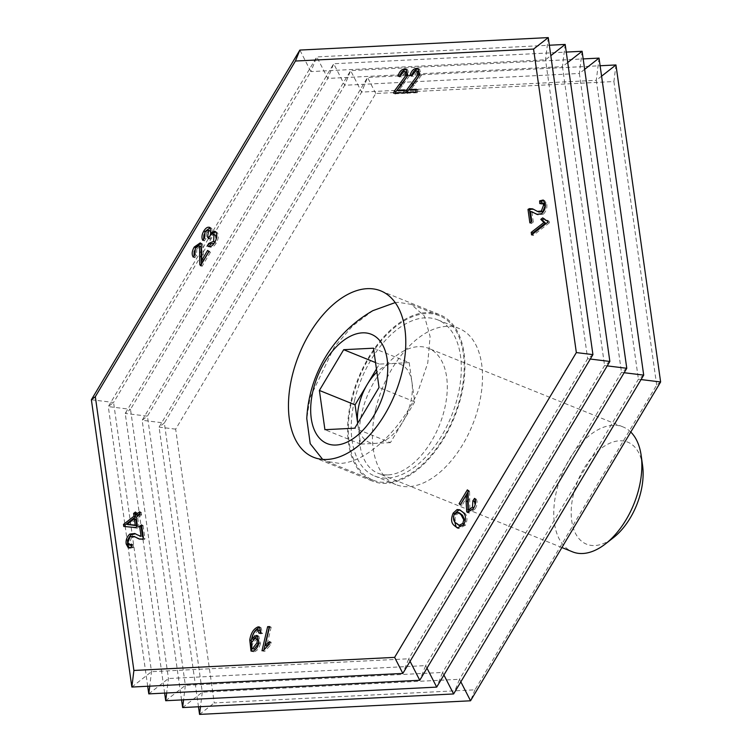 <?xml version="1.0" encoding="UTF-8"?>
<svg xmlns="http://www.w3.org/2000/svg" width="752" height="752" viewBox="0 0 752 752"><rect width="100%" height="100%" fill="white"/><g stroke="black" fill="none" stroke-linecap="round" stroke-linejoin="round"><path stroke-width="0.56" stroke-dasharray="3.76 2.82" d="M351.118 400.722A89.732 51.85 112 0 1 439.873 314.759A89.732 51.85 112 0 1 461.39 395.185A89.732 51.85 112 0 1 372.635 481.158A89.732 51.85 112 0 1 351.118 400.722M375.718 409.126A84.205 48.664 112 0 1 459.011 328.445A84.205 48.664 112 0 1 479.203 403.927A84.205 48.664 112 0 1 395.909 484.598A84.205 48.664 112 0 1 375.718 409.126M354.512 400.553A84.205 48.664 112 0 1 437.805 319.882A84.205 48.664 112 0 1 457.996 395.355A84.205 48.664 112 0 1 374.703 476.035A84.205 48.664 112 0 1 354.512 400.553M615.954 64.954L613.914 81.536L375.774 93.492L175.658 429.148L214.235 702.932L474.963 689.828L656.675 385.033L660.623 381.969M613.914 81.536L656.675 385.033M131.854 687.046L151.509 671.686L408.759 658.771L402.846 673.435M410.066 661.318L408.759 658.771L587.65 358.723L592.924 354.615M175.658 429.148L159.076 427.108L164.35 423L142.147 420.274L147.43 416.157L125.227 413.431L130.51 409.323L108.297 406.597L113.58 402.48L151.509 671.686L149.733 686.153M148.783 693.889L168.439 678.53L425.679 665.605L419.766 680.278M426.995 668.161L425.679 665.605L604.57 365.557L609.853 361.449M375.774 93.492L367.549 77.428L361.637 92.101L350.629 70.594L344.707 85.258L333.7 63.751L327.787 78.424L130.51 409.323L168.439 678.53L166.653 692.987M165.703 700.723L185.359 685.363L442.608 672.448L436.696 687.112M443.915 674.995L442.608 672.448L621.49 372.4L626.773 368.292M582.104 51.277L579.378 73.47L344.707 85.258L147.43 416.157L185.359 685.363L183.582 699.83M182.633 707.566L202.288 692.207L459.528 679.282L453.616 693.955M460.844 681.838L459.528 679.282L638.42 379.234L643.703 375.126M599.034 58.111L596.298 80.314L361.637 92.101L164.35 423L202.288 692.207L200.502 706.664M474.963 689.828L470.545 700.789M199.553 714.4L214.235 702.932M548.264 37.6L545.529 59.793L587.65 358.723L590.282 359.042M565.184 44.434L562.449 66.637L327.787 78.424L316.78 56.917L310.867 71.581L545.529 59.793L550.802 55.676M567.732 62.51L562.449 66.637L604.57 365.557L607.212 365.886M584.652 69.353L579.378 73.47L621.49 372.4L624.132 372.719M601.581 76.187L596.298 80.314L638.42 379.234L641.061 379.563M269.169 643.637L271.181 642.217L270.513 645.066L264.807 651.298L261.997 650.743M263.52 651.354L263.943 649.568M269.47 627.281L271.162 627.187L269.63 626.576M271.162 627.187L266.763 645.949M271.181 642.217L269.648 641.597M270.513 645.066L268.981 644.445M264.807 651.298L263.275 650.677M260.173 627.459L261.01 627.638L262.608 633.41L261.085 632.799M262.608 633.41L260.549 633.823L259.017 633.203M260.549 633.823L260.624 632.883M259.656 630.326L257.485 629.621M259.017 630.242C256.244 631.473 254.458 634.34 253.65 638.824L252.127 638.213M253.65 638.824L253.067 639.228M253.527 639.416L254.167 638.476M258.077 636.098L258.923 636.267L260.418 643.618L258.885 642.998M260.418 643.618C259.167 648.459 256.949 651.194 253.781 651.852L252.249 651.232M253.781 651.852L251.845 651.223M257.457 639.031L256.564 638.899L252.428 644.088C251.723 647.171 252.287 648.835 254.129 649.089M256.564 638.899L255.031 638.279M252.428 644.088L250.905 643.468M467.998 495.352L461.869 505.617L460.337 504.996M461.869 505.617L460.713 504.376M468.214 491.601L468.9 490.454L467.368 489.834M468.9 490.454L469.605 491.714L468.082 491.094M469.605 491.714L469.859 509.818L468.327 509.198M469.859 509.818L470.414 510.213M473.046 509.17L473.892 507.769M474.023 507.826L475.198 504.742M475.377 500.024L476.091 498.98L474.559 498.36M476.091 498.98C477.755 501.622 477.417 504.968 475.057 509.019L473.525 508.399M475.057 509.019L469.145 513.071L468.44 512.61M460.309 510.129L464.125 512.657L462.593 512.046M464.125 512.657C467.424 515.186 467.847 519.369 465.394 525.225L463.871 524.605M465.394 525.225L458.87 528.553L458.137 528.186M453.353 516.784L454.603 513.71M454.706 513.748L455.063 513.174M463.533 525.131L465.272 521.409M459.622 512.996L455.759 514.885C454.424 519.115 455.016 522.048 457.545 523.665L460.487 525.986M457.545 523.665L456.013 523.054M455.759 514.885L454.227 514.265M533.281 212.28L530.386 211.397M531.918 212.008L533.309 222L531.786 221.389M533.309 222L531.401 223.494L529.869 222.874M531.401 223.494L531.175 221.859M533.469 209.244L538.911 211.998M543.865 203.454L541.327 204.215L539.795 203.595M541.327 204.215L541.243 202.805M543.884 200.483L544.702 200.643L546.779 204.45L545.256 203.83M546.779 204.45C547.249 208.295 546.046 211.585 543.17 214.301L541.637 213.69M543.17 214.301L537.473 214.555M547.682 221.097L549.148 221.229L549.364 222.836L547.841 222.216M549.364 222.836L533.093 235.498L531.57 234.878M533.093 235.498L532.867 233.863M543.658 218.964L544.26 218.494L542.728 217.873M544.26 218.494L547.23 220.947M549.148 221.229L547.616 220.609M404.285 90.578L405.977 90.494L404.444 89.883M405.977 90.494L405.309 93.314L403.786 92.693M405.309 93.314L395.138 93.793L393.606 93.182M395.138 93.793L395.317 93.098M406.4 72.145L403.993 71.393M405.525 72.013L401.38 76.948L399.848 76.328M401.38 76.948L397.987 76.112M406.86 69.607L407.697 69.823L409.37 75.99L407.847 75.369M409.37 75.99L398.428 90.86M416.241 89.977L417.933 89.892L416.401 89.281M417.933 89.892L417.266 92.712L415.734 92.092M417.266 92.712L407.095 93.192L405.563 92.581M407.095 93.192L407.274 92.496M418.347 71.543L415.95 70.801M417.482 71.412L413.337 76.347L411.805 75.726M413.337 76.347L409.934 75.51M418.808 69.015L419.654 69.222L421.327 75.388L419.795 74.768M421.327 75.388L410.376 90.259M208.783 251.647L209.15 251.027L207.618 250.407M209.15 251.027L210.4 252.362L208.868 251.741M210.4 252.362L202.062 266.34L200.53 265.729M202.062 266.34L201 264.939M201.348 265.071L201.216 264.582M200.483 246.402L196.864 248.827L195.332 248.207M196.864 248.827L196.507 255.238L194.984 254.618M196.507 255.238L194.787 257.757L193.255 257.146M194.787 257.757L193.96 256.103M194.176 251.187L195.727 247.587M195.811 247.624L196.253 246.929M200.963 243.357L202.692 244.165L201.16 243.545M202.692 244.165L203.369 255.125L202.965 261.395M215.373 231.616L217.14 232.462C218.945 235.188 218.635 238.751 216.209 243.14L214.677 242.52M216.209 243.14C213.822 246.882 211.491 248.057 209.216 246.675M208.407 246.487L209.225 246.684M210.579 243.921L209.056 243.281M214.273 243.169L215.016 241.928M215.138 241.984L216.266 238.986M215.523 235.254C214.132 234.079 212.619 234.727 211.002 237.2L209.47 236.579M211.002 237.2L210.043 239.183L208.52 238.563M210.043 239.183L208.934 237.613M209.075 237.67L209.131 237.19M209.338 237.275L210.184 235.545M210.786 233.073L210.776 232.528M209.611 230.685L206.424 232.763L204.901 232.142M206.424 232.763L206.048 238.628L204.525 238.008M206.048 238.628L204.271 240.969L202.749 240.349M204.271 240.969L203.623 239.192M203.895 234.878L205.221 231.635M205.324 231.682L205.813 230.911M210.146 227.734L211.763 228.429L210.231 227.809M211.763 228.429L212.177 233.637M217.14 232.462L215.608 231.851M141.78 526.485L143.077 525.469L141.555 524.849M143.077 525.469L144.976 538.94L143.453 538.319M144.976 538.94L143.557 539.72L142.025 539.109M143.557 539.72L139.468 539.099M135.642 537.022L131.619 537.304L130.087 536.684M131.619 537.304L129.353 543.329L127.821 542.709M129.353 543.329L130.632 545.548M131.713 545.576L133.16 544.786L131.638 544.166M133.16 544.786L133.311 547.522L131.788 546.901M133.311 547.522L129.776 548.368L129.053 547.898M135.473 533.807L141.188 536.684M139.938 513.381L141.235 512.366L139.703 511.745M141.235 512.366L141.583 514.866L140.06 514.246M141.583 514.866L137.701 517.893L136.178 517.273M137.701 517.893L138.951 526.738L137.419 526.118M138.951 526.738L137.118 528.167L135.595 527.547M137.118 528.167L123.779 526.447M125.302 527.067L125.236 526.588M135.661 513.663L136.967 512.638L135.435 512.027M136.967 512.638L137.353 515.393M135.877 519.322L128.564 525.037M91.377 399.754L113.58 402.48L310.867 71.581L299.851 50.074M147.702 686.247L108.297 406.597L316.78 56.917L549.336 45.233M164.632 693.09L125.227 413.431L333.7 63.751L566.256 52.076M181.552 699.924L142.147 420.274L350.629 70.594L583.185 58.91M198.481 706.767L159.076 427.108L367.549 77.428L600.105 65.753M630.768 432.043A67.37 38.925 -68 0 0 623.051 426.929A67.37 38.925 -68 0 0 612.852 425.284A67.37 38.925 -68 0 0 558.736 483.085A67.37 38.925 -68 0 0 572.582 551.855M388.211 474.888A67.37 38.925 -68 0 0 442.326 417.087A67.37 38.925 -68 0 0 428.49 348.317A67.37 38.925 -68 0 0 418.281 346.672A67.37 38.925 -68 0 0 364.165 404.473A67.37 38.925 -68 0 0 378.012 473.234A67.37 38.925 -68 0 0 388.211 474.888M642.584 465.573A55.028 31.8 -68 0 0 619.432 440.804A55.028 31.8 -68 0 0 573.344 494.863A55.028 31.8 -68 0 0 594.87 545.529A55.028 31.8 -68 0 0 613.472 537.633M386.472 482.323A88.651 51.23 -68 0 0 457.686 406.259A88.651 51.23 -68 0 0 439.469 315.755A88.651 51.23 -68 0 0 426.046 313.593A88.651 51.23 -68 0 0 354.831 389.658A88.651 51.23 -68 0 0 373.039 480.152A88.651 51.23 -68 0 0 386.472 482.323M322.636 459.387L326.584 461.38L339.725 463.429C365.735 462.865 400.656 430.482 417.764 392.187L427.756 363.028L430.097 336.492L424.401 316.028L411.241 304.353L398.184 302.332L395.204 302.595M357.83 424.485A42.037 24.29 -68 0 0 375.511 443.36L360.603 444.112L357.67 423.291A42.037 24.29 -68 0 0 357.83 424.485M376.442 369.006L379.365 364.109L394.283 363.357A42.037 24.29 -68 0 0 376.884 372.155M372.879 310.651L352.707 325.86L334.33 346.907L310.078 397.592L306.778 418.601M360.603 444.112L324.92 429.693M379.365 364.109L375.53 362.558M409.191 362.605L411.955 382.232A42.037 24.29 -68 0 0 394.283 363.357L409.191 362.605L373.509 348.195M414.719 401.859L402.574 422.239A42.037 24.29 -68 0 0 411.955 382.232L414.719 401.859L379.036 387.449M390.429 442.618L375.511 443.36A42.037 24.29 -68 0 0 402.574 422.239L390.429 442.618L354.747 428.198M469.568 499.967L468.035 499.347M536.242 210.579L534.71 209.958M402.489 86.123L400.966 85.502M414.446 85.521L412.914 84.901M203.369 255.125L201.837 254.505M138.894 535.443L137.372 534.832M380.738 290.864L439.873 314.759M437.805 319.882L459.011 328.445M374.703 476.035L395.909 484.598M313.509 457.263L372.635 481.158M259.478 627.018L261.01 627.638M257.391 635.647L258.923 636.267M250.999 651.025L252.531 651.646M467.622 512.45L469.145 513.071M459.538 509.743L461.07 510.364M457.338 527.942L458.87 528.553M532.651 208.868L534.183 209.488M543.179 200.023L544.702 200.643M536.796 214.32L538.329 214.94M406.165 69.203L407.697 69.823M418.121 68.601L419.654 69.222M200.239 242.896L201.771 243.516M209.47 227.273L210.992 227.884M214.649 231.155L216.172 231.776M138.772 538.864L140.304 539.485M128.254 547.747L129.776 548.368M134.796 533.497L136.319 534.108M623.051 426.929L428.49 348.317M439.469 315.755L411.241 304.353M373.039 480.152L326.584 461.38M561.904 547.541L378.012 473.234"/><path stroke-width="1.13" d="M291.983 376.827A89.732 51.85 112 0 1 380.738 290.864A89.732 51.85 112 0 1 402.264 371.291A89.732 51.85 112 0 1 313.509 457.263A89.732 51.85 112 0 1 291.983 376.827M135.821 514.782L139.703 511.745L140.06 514.246L136.178 517.273L137.419 526.118L135.595 527.547L123.779 526.447L123.488 524.407L133.997 516.21L133.602 513.456L135.435 512.027L135.821 514.782L137.353 515.393L139.938 513.381M215.608 231.851C217.422 234.577 217.102 238.13 214.677 242.52C212.29 246.261 209.958 247.446 207.684 246.054L209.056 243.281L213.606 241.364L214 234.633L213.314 234.145L215.523 235.254L214 234.633C212.6 233.468 211.086 234.107 209.47 236.579L208.52 238.563L207.552 237.059L208.614 230.45L208.078 230.065L204.901 232.142L204.525 238.008L202.749 240.349C201.433 237.773 201.78 234.68 203.792 231.061C206.029 227.499 208.182 226.418 210.231 227.809L210.645 233.017L214.649 231.155L215.608 231.851M208.407 246.487L207.684 246.054L209.216 246.675L210.579 243.921M209.47 227.273L210.231 227.809M412.914 84.901L408.853 89.638L416.401 89.281L415.734 92.092L405.563 92.581L406.259 90.531L417.877 74.796L416.824 70.923L415.95 70.801L411.805 75.726L409.934 75.51C411.382 70.979 413.591 68.601 416.561 68.366L418.121 68.601L419.795 74.768L412.914 84.901M547.616 220.609L547.841 222.216L531.57 234.878L531.222 232.377L543.903 222.517L540.81 219.368L542.728 217.873L545.698 220.327L547.616 220.609M453.174 513.127L457.103 509.536L459.538 509.743L462.593 512.046C465.892 514.565 466.315 518.748 463.871 524.605L457.338 527.942L454.443 525.686C451.153 523.166 450.73 518.974 453.174 513.127L454.603 513.71M249.758 639.943C250.961 632.883 253.791 628.522 258.237 626.839L259.478 627.018L261.085 632.799L259.017 633.203L257.485 629.621C254.721 630.853 252.935 633.72 252.127 638.213L256.291 635.478L257.391 635.647L258.885 642.998C257.635 647.839 255.426 650.583 252.249 651.232L250.999 651.025L249.758 639.943L251.29 640.563C252.493 633.504 255.323 629.133 259.769 627.459L258.237 626.839M260.624 632.883L259.656 630.326L257.485 629.621M263.275 650.677L261.997 650.743L267.637 626.67L269.63 626.576L265.23 645.329L269.648 641.597L268.981 644.445L263.275 650.677M466.061 500.954L466.466 494.741L460.337 504.996L459.096 503.671L467.368 489.834L468.082 491.094L468.327 509.198L468.881 509.593L472.5 507.205L472.848 500.86L474.559 498.36C476.232 501.001 475.884 504.348 473.525 508.399L467.622 512.45L466.719 511.811L466.061 500.954L467.584 501.565L467.998 495.352L466.466 494.741M534.061 212.91L530.386 211.397L531.786 221.389L529.869 222.874L527.998 209.404L529.417 208.624L532.651 208.868L537.379 211.378L541.327 211.077L543.602 205.061L542.333 202.833L539.795 203.595L539.645 200.859L543.179 200.023L545.256 203.83C545.717 207.674 544.514 210.964 541.637 213.69L536.796 214.32L531.749 211.66M400.966 85.502L396.896 90.24L404.444 89.883L403.786 92.693L393.606 93.182L394.311 91.133L405.92 75.397L404.867 71.525L403.993 71.393L399.848 76.328L397.987 76.112C399.425 71.581 401.634 69.203 404.614 68.968L406.165 69.203L407.847 75.369L400.966 85.502M201.837 254.505L201.442 260.784L207.618 250.407L208.868 251.741L200.53 265.729L199.816 264.46L199.534 246.195L198.96 245.782L195.332 248.207L194.984 254.618L193.255 257.146C191.563 254.486 191.91 251.102 194.279 247.004L200.239 242.896L201.16 243.545L201.837 254.505M137.372 534.832L141.047 536.336L139.637 526.344L141.555 524.849L143.453 538.319L142.025 539.109L138.772 538.864L134.11 536.411L130.087 536.684L127.821 542.709L129.1 544.927L131.638 544.166L131.788 546.901L128.254 547.747L126.167 543.95C125.687 540.105 126.891 536.815 129.767 534.08L134.796 533.497L137.372 534.832M133.894 670.464L131.854 687.046L91.377 399.754L95.325 396.689L133.894 670.464L394.621 657.37L576.342 352.575L533.572 49.068L548.264 37.6L592.924 354.615L576.342 352.575M95.325 396.689L295.433 61.034L533.572 49.068M131.854 687.046L402.846 673.435L394.621 657.37M149.733 686.153L148.783 693.889L419.766 680.278L410.066 661.318M166.653 692.987L165.703 700.723L436.696 687.112L426.995 668.161M183.582 699.83L182.633 707.566L453.616 693.955L443.915 674.995M200.502 706.664L199.553 714.4L470.545 700.789L460.844 681.838M550.802 55.676L565.184 44.434L609.853 361.449L590.282 359.042M567.732 62.51L582.104 51.277L626.773 368.292L607.212 365.886M584.652 69.353L599.034 58.111L643.703 375.126L624.132 372.719M601.581 76.187L615.954 64.954L660.623 381.969L641.061 379.563M263.943 649.568L269.169 627.29L267.637 626.67M269.169 643.637L266.763 645.949L265.23 645.329M253.067 639.228L251.995 638.796M254.167 638.476L257.823 636.098L256.291 635.478M251.845 651.223L251.29 640.563M254.129 649.089L251.798 648.346L254.129 649.089L258.462 643.552C259.064 640.563 258.434 639.012 256.564 638.899M255.031 638.279L250.905 643.468C250.19 646.551 250.754 648.215 252.597 648.468L256.93 642.941C257.541 639.943 256.902 638.392 255.031 638.279L257.457 639.031M258.462 643.552L256.93 642.941M460.713 504.376L459.096 503.671M460.628 504.282L468.214 491.601M468.881 509.593L470.414 510.213L473.046 509.17M473.892 507.769L472.5 507.205M475.198 504.742L474.371 501.471L472.848 500.86M474.371 501.471L475.377 500.024M468.44 512.61L466.719 511.811M468.252 512.422L467.584 501.565M454.706 513.748L458.635 510.157L457.103 509.536M458.635 510.157L460.309 510.129M458.137 528.186L454.443 525.686M455.966 526.306L453.353 516.784M465.272 521.409L462.546 515.299L459.622 512.996L458.09 512.385L454.227 514.265C452.892 518.504 453.484 521.427 456.013 523.054L458.964 525.366L462.818 523.439L463.758 519.811L461.014 514.688L458.09 512.385M458.964 525.366L460.487 525.986L463.533 525.131M465.291 520.431L463.758 519.811M462.546 515.299L461.014 514.688M464.21 524.003L462.818 523.439M531.175 221.859L529.521 210.024L527.998 209.404M529.521 210.024L530.94 209.244L529.417 208.624M530.94 209.244L533.469 209.244M537.379 211.378L538.911 211.998L542.85 211.697L541.327 211.077M542.85 211.697L545.125 205.681L543.602 205.061M545.125 205.681L543.865 203.454L542.333 202.833M541.243 202.805L541.177 201.48L539.645 200.859M541.177 201.48L543.884 200.483M537.473 214.555L535.593 213.53M532.867 233.863L532.754 232.998L531.222 232.377M532.754 232.998L545.426 223.128L543.903 222.517M545.426 223.128L542.333 219.988L540.81 219.368M542.333 219.988L543.658 218.964M545.698 220.327L547.682 221.097M404.285 90.578L398.428 90.86L396.896 90.24M395.138 93.793L395.834 91.753L394.311 91.133M395.834 91.753L407.452 76.008L405.92 75.397M407.452 76.008L406.4 72.145L404.867 71.525M399.509 76.732C400.957 72.201 403.166 69.823 406.136 69.588L404.614 68.968M406.136 69.588L406.86 69.607M416.241 89.977L410.376 90.259L408.853 89.638M407.095 93.192L407.791 91.152L406.259 90.531M407.791 91.152L419.4 75.407L417.877 74.796M419.4 75.407L418.347 71.543L416.824 70.923M411.466 76.131C412.914 71.6 415.123 69.222 418.093 68.987L416.561 68.366M418.093 68.987L418.808 69.015M208.783 251.647L202.965 261.395L201.442 260.784M201 264.939L199.816 264.46M201.348 265.071L201.066 246.816L199.534 246.195M201.066 246.816L198.96 245.782M193.96 256.103L194.176 251.187M195.727 247.587L194.279 247.004M196.253 246.929L200.963 243.357M210.588 243.892L214.273 243.169M215.016 241.928L213.606 241.364M216.266 238.986L215.523 235.254M208.934 237.613L207.552 237.059M209.131 237.19L207.815 236.654M210.184 235.545L210.786 233.073M210.776 232.528L210.146 231.061L208.614 230.45M210.146 231.061L208.078 230.065M203.623 239.192L203.895 234.878M205.221 231.635L203.792 231.061M205.813 230.911L210.146 227.734M215.373 231.616L212.177 233.637L210.645 233.017M139.656 536.063L141.047 536.336M142.57 536.956L141.169 526.964L139.637 526.344M141.169 526.964L141.78 526.485M139.468 539.099L134.11 536.411M129.1 544.927L131.713 545.576M129.053 547.898L127.699 544.561L126.167 543.95M127.699 544.561C127.22 540.716 128.423 537.426 131.299 534.7L129.767 534.08M131.299 534.7L135.473 533.807M125.236 526.588L125.02 525.028L123.488 524.407M125.02 525.028L135.52 516.831L133.997 516.21M135.52 516.831L135.134 514.077L133.602 513.456M135.134 514.077L135.661 513.663M127.041 524.417L136.779 525.704L135.877 519.322L134.345 518.711L127.041 524.417L135.247 525.084L134.345 518.711M136.779 525.704L135.247 525.084M91.377 399.754L299.851 50.074L548.264 37.6M299.851 50.074L295.433 61.034M549.336 45.233L565.184 44.434M566.256 52.076L582.104 51.277M583.185 58.91L599.034 58.111M600.105 65.753L615.954 64.954M147.702 686.247L148.783 693.889M164.632 693.09L165.703 700.723M181.552 699.924L182.633 707.566M198.481 706.767L199.553 714.4M402.846 673.435L592.924 354.615M419.766 680.278L609.853 361.449M436.696 687.112L626.773 368.292M453.616 693.955L643.703 375.126M470.545 700.789L660.623 381.969M561.904 547.541L572.582 551.855A67.37 38.925 -68 0 0 582.781 553.5A67.37 38.925 -68 0 0 605.548 543.828A67.37 38.925 -68 0 0 641.193 455.609A67.37 38.925 -68 0 0 630.768 432.043M605.548 543.828L613.472 537.633A55.028 31.8 -68 0 0 642.584 465.573L641.193 455.609M376.884 372.155A42.037 24.29 -68 0 0 367.22 384.479A42.037 24.29 -68 0 0 357.679 423.273L355.066 404.858L319.384 390.438L343.683 349.689L373.509 348.195L379.036 387.449L354.747 428.198L324.92 429.693L319.384 390.438M395.204 302.595L372.879 310.651A131.75 131.75 0 0 0 306.778 418.601L310.2 443.652L322.636 459.387M385.438 387.12A58.947 34.066 -68 0 0 362.37 332.845A58.947 34.066 -68 0 0 312.992 390.758A58.947 34.066 -68 0 0 336.059 445.034A58.947 34.066 -68 0 0 385.438 387.12M355.066 404.858L376.442 369.006M375.53 362.558L343.683 349.689M401.154 84.797L399.622 84.177M413.102 84.196L411.579 83.575M201.376 256.752L199.844 256.131M138.246 538.404L136.714 537.783M209.46 243.469L210.992 244.09"/></g></svg>
